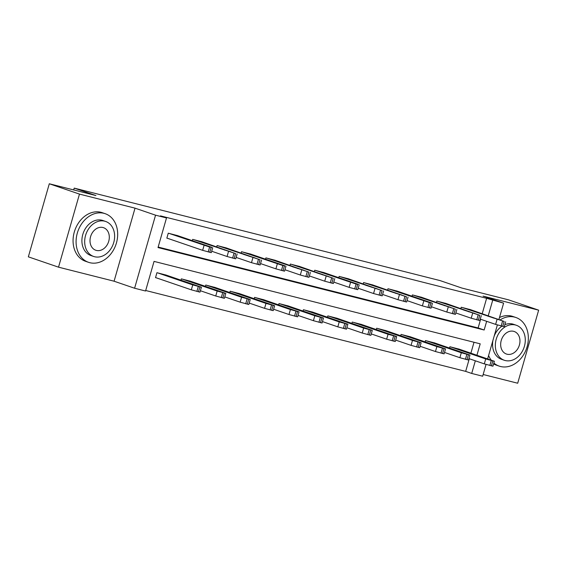 <?xml version="1.0" encoding="UTF-8"?>
<svg xmlns="http://www.w3.org/2000/svg" width="567" height="567" viewBox="0 0 567 567"><rect width="100%" height="100%" fill="white"/><g stroke="black" fill="none" stroke-linecap="round" stroke-linejoin="round"><path stroke-width="0.85" d="M476.932 355.233L480.199 343.829L154.047 261.394L145.556 291.013L134.599 288.242L155.549 215.177L166.507 217.948L158.016 247.566L484.161 330.001L486.656 321.312M114.08 281.211L135.031 208.153L79.472 194.105L49.301 183.772L28.35 256.837L58.521 267.17L114.08 281.211L134.599 288.242M483.155 374.496L517.699 383.228L538.65 310.163L483.091 296.123L503.609 303.154L498.953 319.398M486.039 364.432L482.659 376.212L471.709 373.447L475.33 360.803M145.705 290.502L465.67 371.378L471.709 373.447M79.472 194.105L58.521 267.17M49.301 183.772L95.936 195.558L74.213 188.116L440.112 280.601L461.836 288.043L508.479 299.83L538.65 310.163M74.213 188.116L73.689 189.938M465.67 371.378L469.292 358.741M470.893 353.163L474.019 342.262M459.277 349.187L449.907 346.749L449.539 348.039M434.868 343.014L425.491 340.576L425.122 341.866M410.451 336.841L401.082 334.402L400.706 335.699M386.035 330.674L376.665 328.236L376.297 329.526M361.626 324.501L352.249 322.063L351.88 323.353M337.209 318.328L327.839 315.89L327.464 317.187M312.793 312.162L303.423 309.724L303.054 311.014M288.376 305.989L279.007 303.551L278.638 304.84M263.967 299.815L254.59 297.377L254.222 298.674M239.55 293.649L230.181 291.211L229.805 292.501M215.134 287.476L205.764 285.038L205.396 286.328M190.725 281.303L181.348 278.865L180.979 280.162M166.308 275.137L156.939 272.699L155.521 277.632L156.301 277.83M482.219 313.671L486.621 298.313L160.475 215.878L166.507 217.948M158.158 247.063L478.13 327.939L480.618 319.242M470.603 309.688L461.233 307.25L460.858 308.547M446.186 303.522L436.817 301.084L436.448 302.374M421.777 297.349L412.4 294.911L412.032 296.201M397.361 291.176L387.991 288.738L387.615 290.035M372.944 285.01L363.575 282.572L363.206 283.861M348.535 278.836L339.158 276.398L338.79 277.688M324.118 272.663L314.749 270.225L314.373 271.522M299.702 266.497L290.332 264.059L289.964 265.349M275.293 260.324L265.916 257.886L265.547 259.176M250.876 254.151L241.507 251.713L241.131 253.01M226.46 247.985L217.09 245.546L216.722 246.836M202.05 241.811L192.674 239.373L192.305 240.663M177.634 235.638L168.264 233.2L166.847 238.14L167.626 238.338M135.031 208.153L155.549 215.177M486.621 298.313L503.609 303.154M497.365 324.941L487.627 358.897M488.251 315.734L492.659 300.382M478.13 327.939L484.161 330.001M469.837 309.426L504.148 321.461L462.013 307.449M480.263 319.122L495.629 324.388L497.039 319.448M499.116 319.582L487.655 316.06L499.066 319.738M505.686 321.772L504.276 326.705L495.629 324.388M468.937 358.613L484.303 363.879L492.95 366.197L494.367 361.264L458.512 348.925M494.367 361.264L485.713 358.939L450.687 346.947M487.79 359.074L476.33 355.552L487.74 359.23M493.857 363.029A25.699 20.15 108.9 0 0 499.208 366.119A25.699 20.15 108.9 0 0 500.463 366.488A25.699 20.15 108.9 0 0 526.863 347.55A25.699 20.15 108.9 0 0 515.864 317.492A25.699 20.15 108.9 0 0 514.616 317.123A25.699 20.15 108.9 0 0 500.207 319.831M515.864 317.492L512.851 316.464A25.699 20.15 108.9 0 0 511.597 316.088A25.699 20.15 108.9 0 0 499.492 317.527M504.864 324.657A18.505 14.508 -71.1 0 1 512.632 324.033A18.505 14.508 -71.1 0 1 513.532 324.303L516.31 325.252A18.505 14.508 108.9 0 0 515.41 324.983A18.505 14.508 108.9 0 0 496.401 338.627A18.505 14.508 108.9 0 0 504.318 360.265A18.505 14.508 108.9 0 0 505.218 360.527A18.505 14.508 108.9 0 0 524.227 346.891A18.505 14.508 108.9 0 0 516.31 325.252M513.596 331.305A11.921 9.348 108.9 0 0 501.348 340.094A11.921 9.348 108.9 0 0 506.451 354.035A11.921 9.348 108.9 0 0 507.033 354.212A11.921 9.348 108.9 0 0 519.28 345.423A11.921 9.348 108.9 0 0 514.177 331.475A11.921 9.348 108.9 0 0 513.596 331.305M504.318 360.265L501.54 359.308A18.505 14.508 -71.1 0 1 492.971 340.257M494.112 336.281A18.505 14.508 -71.1 0 1 501.93 326.195M487.74 358.507A25.699 20.15 108.9 0 0 488.137 359.067M493.602 363.929A25.699 20.15 108.9 0 0 496.196 365.084L499.208 366.119M488.598 355.516A25.699 20.15 108.9 0 0 491.157 360.102M89.799 262.691A25.699 20.15 108.9 0 0 116.2 243.753A25.699 20.15 108.9 0 0 105.207 213.702A25.699 20.15 108.9 0 0 103.959 213.327A25.699 20.15 108.9 0 0 77.559 232.272A25.699 20.15 108.9 0 0 88.551 262.323A25.699 20.15 108.9 0 0 89.799 262.691M105.207 213.702L102.188 212.668A25.699 20.15 108.9 0 0 100.94 212.292A25.699 20.15 108.9 0 0 74.539 231.237A25.699 20.15 108.9 0 0 85.532 261.288L88.551 262.323M93.661 256.468L90.883 255.519A18.505 14.508 -71.1 0 1 82.966 233.88A18.505 14.508 -71.1 0 1 101.975 220.237A18.505 14.508 -71.1 0 1 102.875 220.506L105.653 221.456A18.505 14.508 108.9 0 0 104.753 221.187A18.505 14.508 108.9 0 0 85.745 234.83A18.505 14.508 108.9 0 0 93.661 256.468A18.505 14.508 108.9 0 0 94.561 256.731A18.505 14.508 108.9 0 0 113.57 243.094A18.505 14.508 108.9 0 0 105.653 221.456M102.939 227.509A11.921 9.348 108.9 0 0 90.692 236.297A11.921 9.348 108.9 0 0 95.788 250.245A11.921 9.348 108.9 0 0 96.369 250.416A11.921 9.348 108.9 0 0 108.623 241.627A11.921 9.348 108.9 0 0 103.52 227.679A11.921 9.348 108.9 0 0 102.939 227.509M445.428 303.26L479.739 315.295L437.596 301.283M455.847 312.956L471.212 318.215L472.63 313.282M474.699 313.409L463.239 309.887L474.65 313.572M481.277 315.599L479.859 320.532L471.212 318.215M421.012 297.087L455.322 309.121L413.187 295.109M431.437 306.782L446.796 312.041L448.213 307.108M450.283 307.243L438.823 303.714L450.241 307.399M456.86 309.426L455.443 314.366L446.796 312.041M444.528 352.447L459.887 357.706L468.533 360.031L469.951 355.091L434.102 342.752M469.951 355.091L461.304 352.773L426.278 340.774M463.374 352.908L451.913 349.378L463.331 353.064M420.112 346.274L435.47 351.54L444.117 353.858L445.534 348.918L409.686 336.578M445.534 348.918L436.888 346.6L401.861 334.601M438.957 346.735L427.497 343.212L438.915 346.891M396.595 290.914L431.622 302.913L429.339 302.558L388.771 288.936M407.021 300.609L422.38 305.875L423.797 300.935M425.867 301.07L414.413 297.547L425.824 301.226M432.444 303.26L431.033 308.193L422.38 305.875M372.179 284.747L406.496 296.782L364.354 282.77M382.605 294.443L397.97 299.702L399.388 294.769M401.457 294.897L389.997 291.374L401.408 295.06M408.034 297.087L406.617 302.02L397.97 299.702M347.769 278.574L382.08 290.609L339.945 276.597M358.195 288.27L373.554 293.529L374.971 288.596M377.041 288.731L365.58 285.201L376.998 288.887M383.618 290.914L382.201 295.854L373.554 293.529M395.695 340.108L411.061 345.367L419.708 347.684L421.118 342.752L385.269 330.412M421.118 342.752L412.471 340.427L377.445 328.435M414.548 340.561L403.087 337.039L414.498 340.717M371.286 333.935L386.644 339.194L395.291 341.518L396.709 336.578L360.86 324.239M396.709 336.578L388.062 334.261L353.035 322.262M390.131 334.395L378.671 330.866L390.089 334.551M346.869 327.761L362.228 333.027L370.875 335.345L372.292 330.405L336.444 318.066M372.292 330.405L363.645 328.087L328.619 316.088M365.715 328.222L354.255 324.7L365.672 328.378M322.453 321.595L337.819 326.854L346.465 329.172L347.876 324.239L312.027 311.9M347.876 324.239L339.229 321.914L304.203 309.922M341.306 322.049L329.845 318.526L341.256 322.205M298.036 315.422L313.402 320.681L322.049 323.006L323.466 318.066L287.618 305.726M323.466 318.066L314.82 315.748L279.793 303.749M316.889 315.883L305.429 312.353L316.847 316.039M273.627 309.249L288.986 314.515L297.632 316.833L299.05 311.9L263.201 299.553M299.05 311.9L290.403 309.575L255.377 297.576M292.473 309.71L281.012 306.187L292.43 309.865M249.211 303.083L264.576 308.342L273.223 310.659L274.634 305.726L238.785 293.387M274.634 305.726L265.987 303.409L230.96 291.41M268.063 303.536L256.603 300.014L268.014 303.699M224.794 296.91L240.16 302.168L248.807 304.493L250.224 299.553L214.376 287.214M250.224 299.553L241.577 297.236L206.551 285.236M243.647 297.37L232.187 293.841L243.597 297.526M200.385 290.736L215.743 296.002L224.39 298.32L225.808 293.387L189.959 281.041M225.808 293.387L217.161 291.062L182.135 279.063M219.231 291.197L207.77 287.675L219.188 291.353M323.353 272.401L358.379 284.4L356.097 284.046L315.528 270.424M333.779 282.097L349.137 287.363L350.555 282.423M352.624 282.557L341.171 279.035L352.582 282.713M359.202 284.747L357.791 289.68L349.137 287.363M298.937 266.235L333.247 278.269L291.112 264.257M309.362 275.931L324.728 281.189L326.138 276.257M328.215 276.384L316.755 272.862L328.165 276.547M334.792 278.574L333.375 283.507L324.728 281.189M274.527 260.062L308.838 272.096L266.703 258.084M284.953 269.757L300.312 275.016L301.729 270.083M303.799 270.218L292.338 266.696L303.756 270.374M310.376 272.401L308.958 277.341L300.312 275.016M250.111 253.888L285.137 265.888L282.855 265.533L242.286 251.911M260.536 263.584L275.895 268.85L277.313 263.91M279.382 264.045L267.922 260.522L279.34 264.201M285.959 266.235L284.542 271.168L275.895 268.85M225.694 247.722L260.005 259.757L217.87 245.745M236.12 257.418L251.486 262.677L252.896 257.744M254.973 257.872L243.512 254.349L254.923 258.035M261.55 260.062L260.133 264.995L251.486 262.677M201.285 241.549L235.596 253.584L193.46 239.572M211.711 251.245L227.069 256.504L228.487 251.571M230.556 251.705L219.096 248.183L230.514 251.861M237.134 253.888L235.716 258.828L227.069 256.504M176.869 235.376L211.895 247.375L209.613 247.021L169.044 233.398M166.861 238.076L202.653 250.338L204.07 245.398M206.14 245.532L194.679 242.01L206.097 245.688M212.717 247.722L211.3 252.655L202.653 250.338M155.542 277.568L191.327 289.829L199.981 292.147L201.391 287.214L165.543 274.875M201.391 287.214L192.745 284.896L157.718 272.897M194.814 285.024L183.361 281.501L194.772 285.187M502.738 326.401L504.148 321.461M501.171 326.004L502.582 321.064M493.318 317.598L493.205 318.009M485.713 358.939L484.303 363.879M491.263 360.562L489.845 365.495M492.822 360.959L491.412 365.892M481.879 357.501L481.993 357.09M478.321 320.227L479.739 315.295M476.755 319.831L478.172 314.898M468.902 311.425L468.789 311.836M453.905 314.061L455.322 309.121M452.338 313.664L453.756 308.724M444.493 305.259L444.372 305.663M461.304 352.773L459.887 357.706M466.847 354.389L465.429 359.329M468.413 354.786L466.995 359.719M457.463 351.327L457.583 350.923M436.888 346.6L435.47 351.54M442.43 348.216L441.02 353.156M443.996 348.613L442.579 353.553M433.046 345.161L433.167 344.75M429.495 307.888L430.906 302.948M427.929 307.491L429.339 302.558M420.076 299.085L419.956 299.496M405.079 301.715L406.496 296.782M403.513 301.318L404.93 296.385M395.66 292.912L395.546 293.323M380.663 295.549L382.08 290.609M379.096 295.152L380.514 290.212M371.25 286.746L371.13 287.15M412.471 340.427L411.061 345.367M418.021 342.05L416.603 346.983M419.58 342.447L418.17 347.38M408.637 338.988L408.75 338.577M388.062 334.261L386.644 339.194M393.604 335.877L392.187 340.817M395.171 336.274L393.753 341.206M384.22 332.815L384.341 332.411M363.645 328.087L362.228 333.027M369.188 329.703L367.777 334.643M370.754 330.1L369.337 335.04M359.804 326.649L359.925 326.238M339.229 321.914L337.819 326.854M344.779 323.537L343.361 328.47M346.338 323.934L344.927 328.867M335.395 320.475L335.508 320.064M314.82 315.748L313.402 320.681M320.362 317.364L318.945 322.304M321.928 317.761L320.511 322.694M310.978 314.302L311.092 313.898M290.403 309.575L288.986 314.515M295.946 311.191L294.528 316.131M297.512 311.588L296.094 316.528M286.562 308.136L286.682 307.725M265.987 303.409L264.576 308.342M271.529 305.025L270.119 309.958M273.096 305.422L271.685 310.355M262.152 301.963L262.266 301.552M241.577 297.236L240.16 302.168M247.12 298.852L245.702 303.792M248.686 299.248L247.269 304.181M237.736 295.79L237.849 295.386M217.161 291.062L215.743 296.002M222.703 292.678L221.286 297.618M224.27 293.075L222.852 298.015M213.32 289.624L213.44 289.213M356.246 289.376L357.664 284.436M354.687 288.979L356.097 284.046M346.834 280.573L346.713 280.984M331.837 283.202L333.247 278.269M330.27 282.805L331.688 277.873M322.417 274.4L322.304 274.811M307.42 277.036L308.838 272.096M305.854 276.639L307.271 271.699M298.008 268.234L297.888 268.645M283.004 270.863L284.421 265.923M281.445 270.466L282.855 265.533M273.592 262.06L273.471 262.471M258.595 264.69L260.005 259.757M257.028 264.293L258.446 259.36M249.175 255.887L249.062 256.298M234.178 258.524L235.596 253.584M232.612 258.127L234.029 253.187M224.766 249.721L224.645 250.132M209.762 252.35L211.179 247.41M208.202 251.954L209.613 247.021M200.349 243.548L200.229 243.959M192.745 284.896L191.327 289.829M198.287 286.512L196.877 291.445M199.853 286.909L198.443 291.842M188.903 283.45L189.024 283.039"/></g></svg>
